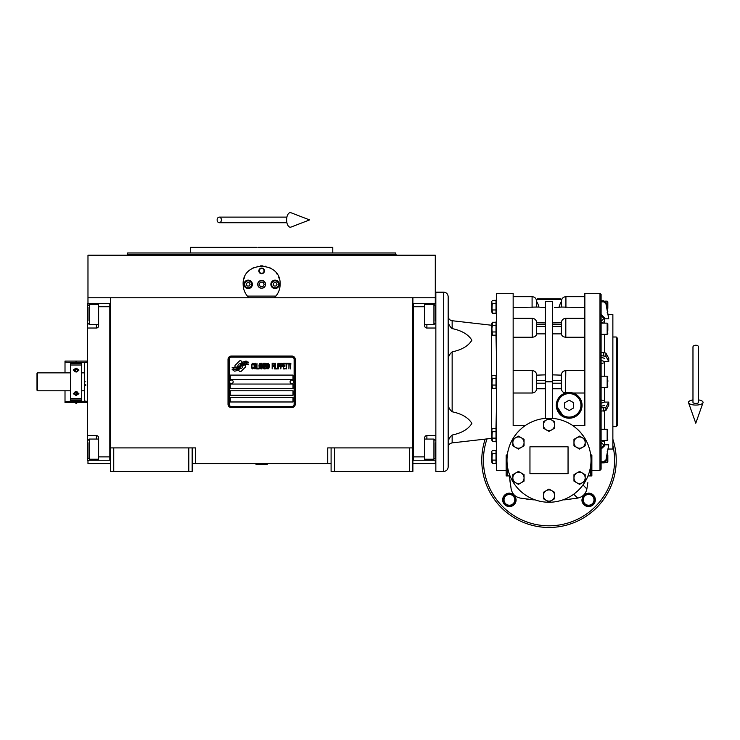 <?xml version="1.0" encoding="UTF-8"?>
<svg xmlns="http://www.w3.org/2000/svg" width="740" height="740" viewBox="0 0 740 740"><rect width="100%" height="100%" fill="white"/><g stroke="black" fill="none" stroke-linecap="round" stroke-linejoin="round"><path stroke-width="1.11" d="M331.095 463.601L192.169 463.601M412.883 447.913L412.883 471.445L331.095 471.445L331.095 447.913L412.883 447.913L412.883 297.785L435.296 297.785L435.296 255.207L87.977 255.207L87.977 297.785L412.883 297.785M327.737 463.601L327.737 447.913L331.095 447.913M188.811 471.445L188.811 447.913L192.169 447.913L192.169 471.445L110.38 471.445L110.38 297.785M192.169 447.913L195.536 447.913L195.536 463.601M334.462 471.445L334.462 447.913M110.38 447.913L188.811 447.913M409.525 471.445L409.525 447.913M87.977 460.234L87.977 463.601L110.38 463.601M412.883 463.601L435.296 463.601L435.296 460.234M435.296 303.382L435.296 297.785M87.977 303.382L87.977 297.785M113.747 471.445L113.747 447.913M245.773 366.134A1.397 1.397 0 0 0 245.365 365.144L245.236 365.014A6.494 6.494 0 0 0 242.757 365.625A2.461 2.461 0 0 1 239.816 368.529A9.759 9.759 0 0 1 238.317 370.102L239.362 371.147A1.397 1.397 0 0 0 241.342 371.147L245.365 367.123A1.397 1.397 0 0 0 245.773 366.134M294.122 359.409A2.239 2.239 0 0 0 291.884 357.161L231.389 357.161A2.239 2.239 0 0 0 229.141 359.409L229.141 404.216A2.239 2.239 0 0 0 231.389 406.464L291.884 406.464A2.239 2.239 0 0 0 294.122 404.216L294.122 359.409M230.26 397.5L230.26 401.977L293.003 401.977L293.003 397.5L230.26 397.5M230.26 390.776L230.26 395.253L293.003 395.253L293.003 390.776L230.26 390.776M230.26 384.051L230.26 388.537L293.003 388.537L293.003 384.051L230.26 384.051M230.26 375.088L230.26 379.574L293.003 379.574L293.003 375.088L230.26 375.088M246.735 363.877L246.263 363.09A10.286 10.286 0 0 0 243.858 363.516A5.365 5.365 0 0 0 241.221 365.301A200.642 200.642 0 0 1 239.834 367.003A8.455 8.455 0 0 1 237.882 368.742A5.55 5.55 0 0 1 234.71 369.621A39.858 39.858 0 0 1 232.166 369.464L234.432 371.129A6.457 6.457 0 0 0 239.621 368.095A8.519 8.519 0 0 1 241.49 365.911A5.772 5.772 0 0 1 245.301 364.589A66.378 66.378 0 0 1 248.538 364.737L248.076 363.969L246.735 363.877M246.735 361.869L246.281 361.12A6.077 6.077 0 0 0 242.794 362.341A7.391 7.391 0 0 0 241.064 364.182A16.188 16.188 0 0 1 240 365.606A5.254 5.254 0 0 1 237.632 367.225A8.843 8.843 0 0 1 234.784 367.678A22.496 22.496 0 0 1 232.166 367.512L234.404 369.084A6.641 6.641 0 0 0 240.167 366.115A8.529 8.529 0 0 1 242.1 364.006A6.438 6.438 0 0 1 245.421 362.683A13.986 13.986 0 0 1 248.529 362.73L248.076 361.962L246.735 361.869M242.378 362.156L241.332 361.111A1.397 1.397 0 0 0 239.353 361.111L235.329 365.135A1.397 1.397 0 0 0 235.329 367.114L235.459 367.243A6.494 6.494 0 0 0 237.938 366.633A2.461 2.461 0 0 1 240.889 363.729A9.768 9.768 0 0 1 242.378 362.156M253.589 368.095L253.644 367.493L252.895 368.215L251.924 367.493L252.035 364.394L252.895 364.043L253.644 364.755L253.376 363.682L252.414 363.322L251.609 364.635L251.711 368.095L252.414 368.927L253.589 368.095M255.365 363.322L254.449 363.682L254.07 365.236L254.236 368.095L254.93 368.927L255.846 368.566L256.225 367.022L256.17 364.635L255.365 363.322M256.974 363.322L256.65 368.927L258.584 368.927L258.584 368.215L256.974 368.215L256.974 363.322M260.304 363.322L259.389 363.682L259.009 365.236L259.176 368.095L259.87 368.927L260.785 368.566L261.164 367.022L261.109 364.635L260.304 363.322M263.089 368.927L263.847 364.515L264.171 368.927L264.171 363.322L263.68 363.322L262.876 368.335L262.071 363.322L261.59 363.322L261.59 368.927L261.914 364.515L263.089 368.927M266.372 366.189L266.15 363.442L264.596 363.322L264.596 368.927L266.15 368.807L266.372 366.189M268.296 363.322L267.39 363.682L267.011 365.236L267.177 368.095L267.871 368.927L268.786 368.566L269.157 367.022L269.11 364.635L268.296 363.322M272.163 368.927L272.486 366.309L273.883 366.309L273.883 365.588L272.486 365.588L272.486 364.043L274.096 364.043L274.096 363.322L272.163 363.322L272.163 368.927M274.531 368.927L274.854 363.322L274.531 368.927M275.604 363.322L275.28 368.927L277.213 368.927L277.213 368.215L275.604 368.215L275.604 363.322M277.639 368.927L277.963 363.322L277.639 368.927M280.377 365.116L279.951 363.442L278.397 363.322L278.397 368.927L278.712 366.42L279.951 366.309L280.377 365.116M282.791 365.116L282.365 363.442L280.812 363.322L280.812 368.927L281.135 366.42L282.365 366.309L282.791 365.116M285.159 368.927L285.159 368.215L283.55 368.215L283.55 366.309L284.946 366.309L284.946 365.588L283.55 365.588L283.55 364.043L285.159 364.043L285.159 363.322L283.226 363.322L283.226 368.927L285.159 368.927M287.629 363.923L287.629 363.322L285.585 363.322L285.585 363.923L286.445 363.923L286.445 368.927L286.769 363.923L287.629 363.923M290.099 363.923L290.099 363.322L288.054 363.322L288.054 363.923L288.914 363.923L288.914 368.927L289.238 363.923L290.099 363.923M290.524 368.927L290.848 363.322L290.524 368.927M254.717 364.163L255.846 364.755L255.365 368.215L254.449 367.493L254.717 364.163M259.657 364.163L260.785 364.755L260.304 368.215L259.389 367.493L259.657 364.163M264.92 365.708L264.92 364.043L265.938 364.043L266.104 365.588L264.92 365.708M266.206 366.781L266.104 368.095L264.92 368.215L264.92 366.42L266.206 366.781M267.658 364.163L268.786 364.755L268.296 368.215L267.39 367.493L267.658 364.163M279.896 365.588L278.712 365.708L278.712 363.923L279.896 364.043L279.896 365.588M282.31 365.588L281.135 365.708L281.135 363.923L282.31 364.043L282.31 365.588M231.389 407.583A3.358 3.358 0 0 1 228.022 404.216L228.022 359.409A3.358 3.358 0 0 1 231.389 356.042L291.884 356.042A3.358 3.358 0 0 1 295.242 359.409L295.242 404.216A3.358 3.358 0 0 1 291.884 407.583L231.389 407.583M229.594 381.757A1.794 1.794 0 0 0 231.333 383.607A1.794 1.794 0 0 0 233.174 381.858A1.794 1.794 0 0 0 231.435 380.018A1.794 1.794 0 0 0 229.594 381.757M290.089 381.757A1.794 1.794 0 0 0 291.838 383.607A1.794 1.794 0 0 0 293.678 381.858A1.794 1.794 0 0 0 291.939 380.018A1.794 1.794 0 0 0 290.089 381.757M248.011 296.832A18.482 18.482 0 0 0 248.945 297.785C245.162 294.085 243.229 289.608 243.146 284.336C242.008 260.489 281.265 260.489 280.118 284.336C280.044 289.608 278.111 294.085 274.318 297.785A18.482 18.482 0 0 0 275.41 296.666M265.817 266.335A18.482 18.482 0 0 0 265.336 266.224A18.482 18.482 0 0 1 265.817 266.335M262.95 265.9A18.482 18.482 0 0 0 261.646 265.854A18.482 18.482 0 0 1 262.95 265.9M261.572 265.854A18.482 18.482 0 0 0 260.36 265.9A18.482 18.482 0 0 1 261.572 265.854M257.918 266.233A18.482 18.482 0 0 0 257.455 266.335A18.482 18.482 0 0 1 257.918 266.233M246.559 295.029A18.482 18.482 0 0 1 246.143 294.428M243.377 287.213A18.482 18.482 0 0 1 243.22 285.992M243.266 282.273A18.482 18.482 0 0 1 243.423 281.182M244.015 278.739A18.482 18.482 0 0 1 244.783 276.742M252.46 268.287A18.482 18.482 0 0 1 253.376 267.797M269.878 267.797A18.482 18.482 0 0 1 270.831 268.305M276.704 273.634A18.482 18.482 0 0 1 277.019 274.096M278.804 277.491A18.482 18.482 0 0 1 279.248 278.721M280.053 285.964A18.482 18.482 0 0 1 279.803 287.749M277.121 294.437A18.482 18.482 0 0 1 276.658 295.112M275.891 296.102L247.373 296.102M257.825 284.336A3.811 3.811 0 0 0 261.636 288.147A3.811 3.811 0 0 0 265.447 284.336A3.811 3.811 0 0 0 261.636 280.534A3.811 3.811 0 0 0 257.825 284.336M258.834 270.896A2.803 2.803 0 0 1 261.636 268.093A2.803 2.803 0 0 1 264.439 270.896A2.803 2.803 0 0 1 261.636 273.698A2.803 2.803 0 0 1 258.834 270.896M243.987 284.336A4.2 4.2 0 0 0 248.187 288.545A4.2 4.2 0 0 0 252.396 284.336A4.2 4.2 0 0 0 248.187 280.136A4.2 4.2 0 0 0 243.987 284.336M270.877 284.336A4.2 4.2 0 0 0 275.077 288.545A4.2 4.2 0 0 0 279.276 284.336A4.2 4.2 0 0 0 275.077 280.136A4.2 4.2 0 0 0 270.877 284.336M248.187 287.814A3.469 3.469 0 0 0 251.665 284.336A3.469 3.469 0 0 0 248.187 280.867A3.469 3.469 0 0 0 244.718 284.336A3.469 3.469 0 0 0 248.187 287.814M248.187 288.258A3.922 3.922 0 0 0 252.109 284.336A3.922 3.922 0 0 0 248.187 280.414A3.922 3.922 0 0 0 244.265 284.336A3.922 3.922 0 0 0 248.187 288.258M247.215 282.661L246.254 284.336L247.215 286.019L249.158 286.019L250.129 284.336L249.158 282.661L247.215 282.661M275.077 287.814A3.469 3.469 0 0 0 278.555 284.336A3.469 3.469 0 0 0 275.077 280.867A3.469 3.469 0 0 0 271.608 284.336A3.469 3.469 0 0 0 275.077 287.814M275.077 288.258A3.922 3.922 0 0 0 278.999 284.336A3.922 3.922 0 0 0 275.077 280.414A3.922 3.922 0 0 0 271.154 284.336A3.922 3.922 0 0 0 275.077 288.258M274.105 282.661L273.134 284.336L274.105 286.019L276.048 286.019L277.019 284.336L276.048 282.661L274.105 282.661M259.24 270.896A2.396 2.396 0 0 0 261.636 273.291A2.396 2.396 0 0 0 264.032 270.896A2.396 2.396 0 0 0 261.636 268.5A2.396 2.396 0 0 0 259.24 270.896M261.636 288.258A3.922 3.922 0 0 0 265.558 284.336A3.922 3.922 0 0 0 261.636 280.414A3.922 3.922 0 0 0 257.714 284.336A3.922 3.922 0 0 0 261.636 288.258M259.046 284.336L260.341 286.584L262.931 286.584L264.226 284.336L262.931 282.097L260.341 282.097L259.046 284.336M261.636 252.969L127.641 252.969L395.632 252.969L332.778 252.969L332.778 247.364L264.18 247.364M395.632 252.969L396.076 254.653L127.188 254.653L261.636 254.653M269.268 247.364L257.853 247.364M256.65 247.364L190.495 247.364L190.495 252.969L138.926 252.969M256.873 252.969L190.495 252.969M266.4 252.969L273.3 252.969M297.147 252.969L332.778 252.969M137.215 252.969L127.641 252.969L127.188 255.207M261.636 247.364L311.642 247.364M412.883 460.234L435.851 460.234M424.649 460.234L424.649 456.876L413.447 456.876L413.447 306.749L424.649 306.749L424.649 325.794A2.239 2.239 0 0 0 426.888 328.033L435.851 328.033M424.649 456.876L424.649 437.83A2.239 2.239 0 0 1 426.888 435.592L426.888 439.07M435.851 435.592L426.888 435.592M412.883 303.382L424.649 303.382L424.649 306.749M424.649 303.382L426.888 303.382L426.888 304.39M435.851 303.382L426.888 303.382M413.447 303.382L413.447 460.234M424.649 439.07L433.945 439.07L433.945 459.235L424.649 459.235M435.296 456.469L435.296 442.871M433.945 308.016L433.945 304.39L435.296 305.731L435.296 320.882M424.649 304.39L433.945 304.39L433.945 324.555L424.649 324.555M435.296 317.192L435.296 309.69M435.296 307.156L435.296 306.397M435.296 312.521L435.296 310.939M110.38 303.391L87.413 303.382L87.413 328.033L96.376 328.033L96.376 324.555M98.624 303.382L98.624 306.749L109.825 306.749L109.825 456.876L98.624 456.876L98.624 437.83A2.239 2.239 0 0 0 96.376 435.592L87.413 435.592L87.413 445.674L87.977 445.674M98.624 306.749L98.624 325.794A2.239 2.239 0 0 1 96.376 328.033M87.413 328.033L87.413 435.592M110.38 460.243L98.624 460.234L98.624 456.876M98.624 460.234L96.376 460.234L96.376 459.235M87.413 445.674L87.413 460.234L96.376 460.234M109.825 460.243L109.825 303.391M98.624 324.555L89.318 324.555L89.318 304.39L98.624 304.39M87.977 307.156L87.977 320.753M89.318 455.609L89.318 459.235L87.977 457.894L87.977 442.742M98.624 459.235L89.318 459.235L89.318 439.07L98.624 439.07M87.977 446.433L87.977 453.935M87.977 456.469L87.977 457.228M87.977 451.104L87.977 452.686M85.738 384.615L85.738 385.716M85.738 381.812C85.738 407.102 85.738 407.102 85.738 381.812C85.738 356.523 85.738 356.523 85.738 381.812M81.705 390.776L84.619 390.776L84.619 372.849L81.705 372.849M84.619 381.812C84.619 357.041 84.619 357.041 84.619 381.812C84.619 406.584 84.619 406.584 84.619 381.812M76.433 362.489L87.413 362.202L84.619 362.609L84.619 372.849M84.619 375.448L84.619 379.01M84.619 390.776L84.619 401.006L87.413 401.422L76.433 401.136M256.031 464.156L267.233 464.498L256.031 464.498L256.595 463.601M695.776 345.238A2.803 1.739 0 0 1 698.579 346.977L698.579 402.384A2.803 1.027 0 0 1 695.776 403.42A2.803 1.027 0 0 1 692.973 402.384L692.973 346.977A2.803 1.739 0 0 1 695.776 345.238M692.973 399.914A7.28 2.673 0 0 0 688.552 402.736A7.28 2.673 0 0 0 695.776 405.067A7.28 2.673 0 0 0 703 402.736A7.28 2.673 0 0 0 698.579 399.914M217.125 219.919A2.803 2.118 -90 0 0 219.244 222.722A2.803 2.118 -90 0 0 221.371 219.919A2.803 2.118 -90 0 0 219.244 217.116A2.803 2.118 -90 0 0 217.125 219.919M286.611 219.919A7.28 3.728 -90 0 1 291.07 212.778L309.588 219.919L291.07 227.06A7.28 3.728 -90 0 1 286.611 219.919M70.504 390.776L37.564 390.776L37 390.211L37 373.413L37.564 372.849L70.504 372.849M37.564 390.776L37.564 372.849M601.102 399.914L603.35 400.645M607.161 309.181L607.161 301.143L607.827 301.818L607.827 308.367M601.102 334.332L607.161 334.332L607.161 323.13L607.827 323.805L607.827 330.336M491.869 325.249L491.869 334.11L491.869 323.352L491.869 325.249L491.36 325.221L491.36 438.404L452.149 442.89L452.149 435.037C461.806 433.029 468.383 429.154 471.87 423.4C468.383 417.656 461.806 413.78 452.149 411.773L452.149 351.851C449.282 354.331 447.959 357.263 448.172 360.648M601.102 418.516L601.102 411.116L605.912 410.515L608.752 405.279L608.752 402.098L604.469 402.098L601.102 403.198M516.104 500.305A6.725 6.725 0 0 0 516.122 499.852C515.438 495.041 512.7 492.859 507.89 493.293A6.725 6.725 0 0 0 508.639 506.53A6.725 6.725 0 0 0 516.048 500.823M515.947 501.359L516.122 499.852M506.021 494.033L507.427 493.423M513.153 370.611L532.208 370.611C534.817 370.851 536.306 372.276 536.685 374.865L536.685 388.759L545.371 388.759L545.371 418.378L545.371 301.439L552.651 301.439L552.651 418.378L552.651 388.759L561.336 388.759L561.336 387.446L561.336 388.759C561.669 391.21 563.048 392.625 565.471 392.996L562.372 394.392M545.371 374.865L536.685 375.143M545.371 322.936L536.685 322.807L536.685 331.002M561.336 331.002L561.336 322.807L552.651 322.936M584.859 370.611L565.813 370.611C563.205 370.842 561.706 372.266 561.336 374.865L561.336 387.446M561.336 375.143L552.651 374.865M568.052 473.683L529.96 473.683L529.96 446.793L568.052 446.793L568.052 473.683M591.02 460.234A42.014 42.014 0 0 0 549.006 418.22A42.014 42.014 0 0 0 506.993 460.234A42.014 42.014 0 0 0 549.006 502.247A42.014 42.014 0 0 0 591.02 460.234M511.941 440.467L512.774 438.968M513.921 437.127L517.149 432.845M517.519 432.428L521.015 428.904M577.024 428.932L580.475 432.401M580.835 432.817L584.101 437.137M585.257 438.996L585.877 440.087M525.372 425.509L513.153 425.509L513.153 293.299L513.153 381.812M507.279 455.396L507.279 454.554L506.151 455.322L506.151 475.922L510.036 475.922M506.151 470.325L496.355 470.325L496.355 293.299L513.153 293.299M572.649 425.509L584.859 425.509L584.859 293.299L584.859 381.812M590.64 454.554L590.742 455.396M587.986 475.922L591.861 475.922L591.861 455.322L590.742 454.554M518.444 484.349L512.848 481.12L512.848 474.645L518.444 471.417L524.049 474.645L524.049 481.12L518.444 484.349M518.444 449.06L512.848 445.822L512.848 439.357L518.444 436.119L524.049 439.357L524.049 445.822L518.444 449.06M549.006 431.411L543.41 428.183L543.41 421.707L549.006 418.479L554.612 421.707L554.612 428.183L549.006 431.411M579.577 449.06L573.972 445.822L573.972 439.357L579.577 436.119L585.173 439.357L585.173 445.822L579.577 449.06M549.006 501.998L543.41 498.76L543.41 492.294L549.006 489.057L554.612 492.294L554.612 498.76L549.006 501.998M579.577 484.349L573.972 481.12L573.972 474.645L579.577 471.417L585.173 474.645L585.173 481.12L579.577 484.349M536.685 302.262L536.685 307.072L538.831 307.072C538.119 304.094 537.434 302.493 536.768 302.262L536.685 299.349L561.336 299.349L561.336 307.072L554.51 307.562M538.665 306.027L538.831 307.072L545.371 307.674M561.336 302.262L561.253 302.262C560.587 302.493 559.903 304.094 559.19 307.072M579.827 398.083L572.927 393.014L584.859 393.014M582.056 405.335A12.885 12.885 0 0 0 569.18 392.459A12.885 12.885 0 0 0 556.295 405.335A12.885 12.885 0 0 0 569.18 418.22A12.885 12.885 0 0 0 582.056 405.335L581.686 402.246M556.295 405.335L563.824 417.064M552.651 333.87L561.336 333.87C561.706 335.904 563.205 337.033 565.813 337.246L584.859 337.246M561.336 330.91L561.336 333.87M565.924 307.59L565.924 296.666C563.205 296.925 561.716 298.424 561.447 301.143L561.447 307.045L584.859 307.59M559.163 307.072L557.942 307.23M557.868 307.239L556.98 307.341M556.286 307.405L555.5 307.479M543.475 307.562L542.633 307.489M541.699 307.405L541.06 307.341M513.153 296.666L532.088 296.666C534.817 296.925 536.306 298.424 536.574 301.143L536.574 307.045L513.153 307.59M545.371 333.87L536.685 333.87L536.685 330.91M536.685 333.87C536.306 335.904 534.817 337.033 532.208 337.246L513.153 337.246M536.685 388.482L536.685 388.759C536.306 391.349 534.817 392.774 532.208 393.014L513.153 393.014M509.407 475.922L511.127 488.863M510.147 482.443L509.814 479.779M511.34 489.843L511.155 488.974C512.246 493.959 515.29 497.002 520.276 498.094L534.197 499.916M563.788 499.916L577.746 498.094C582.704 496.975 585.747 493.932 586.866 488.974L587.837 482.674M599.983 470.325L599.983 293.299L601.102 294.418L601.102 469.197L599.983 470.325L591.861 470.325M515.641 482.739A5.606 5.606 0 0 0 524.049 477.883A5.606 5.606 0 0 0 515.641 473.036A5.606 5.606 0 0 0 515.641 482.739M515.641 447.441A5.606 5.606 0 0 0 524.049 442.594A5.606 5.606 0 0 0 515.641 437.738A5.606 5.606 0 0 0 515.641 447.441M546.212 429.801A5.606 5.606 0 0 0 554.612 424.945A5.606 5.606 0 0 0 546.212 420.098A5.606 5.606 0 0 0 546.212 429.801M576.774 447.441A5.606 5.606 0 0 0 585.173 442.594A5.606 5.606 0 0 0 576.774 437.738A5.606 5.606 0 0 0 576.774 447.441M546.212 500.379A5.606 5.606 0 0 0 554.612 495.532A5.606 5.606 0 0 0 546.212 490.676A5.606 5.606 0 0 0 546.212 500.379M576.774 482.739A5.606 5.606 0 0 0 585.173 477.883A5.606 5.606 0 0 0 576.774 473.036A5.606 5.606 0 0 0 576.774 482.739M537.453 303.058L537.943 303.974M561.336 299.349L537.129 298.904L560.883 298.904M565.471 392.996L565.813 370.611M572.927 393.014L565.813 392.903M590.122 493.293C584.517 493.053 581.825 495.745 582.066 501.359A6.725 6.725 0 0 0 595.321 500.351A6.725 6.725 0 0 0 589.595 493.201M515.826 501.822L515.466 502.738M582.99 484.95L586.866 488.974C585.747 493.932 582.704 496.975 577.746 498.094L564.935 499.815M532.596 499.768L525.872 498.973M523.911 498.686L521.904 498.372M516.206 496.531L517.177 497.077M495.976 428.423L496.355 411.865M496.355 351.759L495.976 335.202M608.752 361.518L605.912 356.292L601.102 355.681L601.102 352.508L603.711 352.508L605.912 353.11L608.752 358.345L608.752 361.518L604.469 361.518L601.102 360.426M485.19 439.107A67.22 67.22 0 0 0 549.006 527.463A67.22 67.22 0 0 0 612.868 439.246M589.077 493.145A6.725 6.725 0 0 0 588.559 493.127M581.899 499.787A6.725 6.725 0 0 0 581.918 500.305M581.973 500.823A6.725 6.725 0 0 0 582.066 501.359M509.462 493.127A6.725 6.725 0 0 0 508.944 493.145M508.417 493.201A6.725 6.725 0 0 0 507.89 493.293M496.013 328.736L496.013 335.202L492.377 335.202L491.897 328.736L492.377 325.498L496.013 325.498L496.013 328.736M492.211 325.878L492.377 322.261L491.869 323.352L492.377 322.261L496.013 322.261L496.013 325.498M496.013 381.812L496.013 388.278L492.377 388.278L491.897 381.812L492.377 378.575L496.013 378.575L496.013 381.812M492.155 375.633L496.013 375.346L496.013 378.575M496.013 434.889L496.013 441.355L492.377 441.355L491.897 434.889L492.377 431.661L496.013 431.661L496.013 434.889M492.211 428.608L496.013 428.423L496.013 431.661M496.013 456.876L496.013 463.342L492.377 463.342L491.897 456.876L492.377 453.639L496.013 453.639L496.013 456.876M492.155 450.697L496.013 450.41L496.013 453.639M496.013 306.749L496.013 313.214L492.377 313.214L491.897 306.749L492.377 303.511L496.013 303.511L496.013 306.749M492.211 300.468L496.013 300.283L496.013 303.511M452.149 351.851C461.806 349.844 468.383 345.969 471.87 340.224C468.383 334.471 461.806 330.595 452.149 328.588L452.149 320.735C449.698 320.254 448.375 318.774 448.172 316.285M601.102 406.371L604.469 405.279M604.469 440.494L604.469 444.805L608.752 444.805L604.469 444.805L601.102 447.987M608.752 402.098L605.912 407.333L601.102 407.934M604.469 358.345L601.102 357.254M601.102 315.638L604.469 318.82L608.752 318.82L605.912 302.521L603.711 300.773L601.102 300.773L603.711 300.773L603.711 301.864L605.912 303.613L608.752 318.82M601.102 301.864L603.711 301.864M604.469 317.728L601.102 314.546M601.102 461.76L603.711 461.76L605.912 460.003L608.752 444.805L605.912 461.103L603.711 462.852L607.161 462.482L607.827 461.806L607.827 456.876L607.827 461.806M601.102 449.078L604.469 445.896M601.102 462.852L603.711 462.852L603.711 461.76M556.85 405.335A12.321 12.321 0 0 0 569.18 417.665A12.321 12.321 0 0 0 581.501 405.335A12.321 12.321 0 0 0 569.18 393.014A12.321 12.321 0 0 0 556.85 405.335M594.22 499.852L594.22 503.08L588.624 506.317L583.018 503.08L583.018 496.614L588.624 493.377L594.22 496.614L594.22 499.852A5.606 5.606 0 0 0 585.821 494.995M515.003 499.852L515.003 503.08L509.398 506.317L503.792 503.08L503.792 496.614L509.398 493.377L515.003 496.614L515.003 499.852A5.606 5.606 0 0 0 506.595 494.995M496.013 331.964L492.377 331.964M491.897 333.583L492.017 332.565M491.897 323.88L491.971 323.056M496.013 385.05L492.377 385.05M491.897 386.659L492.017 385.651M492.211 378.954L491.869 387.187L491.869 376.438M496.013 438.126L492.377 438.126M491.897 439.745L492.017 438.728M492.211 432.031L491.869 440.263L491.869 429.514M491.897 430.042L492.017 429.024M496.013 460.114L492.377 460.114M491.897 461.732L492.017 460.715M492.211 454.018L491.869 462.25L491.869 451.502M496.013 309.977L492.377 309.977M491.897 311.596L492.017 310.587M492.211 303.89L491.869 312.123L491.869 301.374M448.172 427.147L448.172 402.976C447.959 406.362 449.282 409.294 452.149 411.773M452.149 435.037C449.282 437.516 447.959 440.439 448.172 443.824L448.172 433.307M448.403 441.456L448.875 439.597M448.172 296.666L448.172 466.959C447.913 469.678 446.414 471.177 443.695 471.445L443.695 292.18C446.414 292.448 447.913 293.937 448.172 296.666L448.172 319.8C447.959 323.177 449.282 326.109 452.149 328.588M608.16 314.593L612.868 314.593L612.868 449.032L608.16 449.032M607.827 381.812L607.827 380.212M607.827 323.805L607.827 328.736M607.827 301.818L607.827 306.749M607.827 455.276L607.827 456.876M557.414 405.335A11.766 11.766 0 0 0 569.18 417.101A11.766 11.766 0 0 0 580.937 405.335A11.766 11.766 0 0 0 569.18 393.578A11.766 11.766 0 0 0 557.414 405.335M491.869 438.376L491.869 440.263L491.869 438.376L491.36 438.404M448.172 330.318L448.172 324.157M569.18 410.515L564.694 407.925L564.694 402.754L569.18 400.164L573.657 402.754L573.657 407.925L569.18 410.515M612.868 336.996L616.235 336.996L616.235 426.629L612.868 426.629M443.695 471.445L435.851 471.445L435.851 292.18L443.695 292.18M603.35 323.056L602.767 323.13M601.343 323.13L603.35 321.965M603.35 362.979L601.102 363.71M616.235 336.996L617.354 338.115L617.354 425.509L616.235 426.629M602.767 440.494L603.35 440.568M603.35 441.66L601.343 440.494M593.998 499.852A5.374 5.374 0 0 0 588.624 494.468A5.374 5.374 0 0 0 583.24 499.852A5.374 5.374 0 0 0 588.624 505.226A5.374 5.374 0 0 0 593.998 499.852M514.772 499.852A5.374 5.374 0 0 0 509.398 494.468A5.374 5.374 0 0 0 504.023 499.852A5.374 5.374 0 0 0 509.398 505.226A5.374 5.374 0 0 0 514.772 499.852M76.1 391.553L73.297 393.699L76.1 395.512L78.903 393.699L76.1 391.553M76.1 368.113L73.297 369.926L76.1 372.072L78.903 369.926L76.1 368.113M70.504 398.62L70.504 365.005L81.705 365.005L81.705 399.961L70.504 399.961L70.504 398.62L81.705 398.62M70.504 400.812L81.705 400.812L70.504 401.136L70.504 399.961M70.504 365.005L70.504 362.489L81.705 362.489L81.705 365.005M81.705 400.812L81.705 399.961M73.353 393.292A2.803 1.98 180 0 0 73.908 394.133A2.803 1.98 180 0 0 76.757 394.827A2.803 1.98 180 0 0 78.847 393.292M75.785 391.562L74.296 392.404L74.583 393.754L76.386 394.263L77.904 393.403L77.617 392.052L75.859 391.562M76.386 394.263L76.386 392.672L77.543 392.024M74.657 392.191L76.386 392.672M74.583 393.754L74.583 392.237M78.847 370.324A2.803 1.98 0 0 0 77.802 369.149A2.803 1.98 0 0 0 73.871 369.519A2.803 1.98 0 0 0 73.353 370.324M77.275 369.63L75.35 369.454L74.176 370.546L74.925 371.813L76.849 371.989L78.024 370.897L77.275 369.63L77.275 371.212L74.777 371.572M75.35 369.454L75.35 371.036M81.705 372.285L82.038 372.849M82.038 390.776L81.705 391.331M75.989 362.489L65.009 362.202L65.009 372.849M65.009 362.202L65.009 361.083L75.989 361.083L75.989 362.202M75.989 401.422L75.989 402.542L65.009 402.542L65.009 401.422L75.989 401.136M65.009 390.776L65.009 401.422M87.413 402.542L76.433 402.542L76.433 401.422M76.433 362.202L76.433 361.083L87.413 361.083M435.851 445.674L435.296 445.674M426.888 459.235L426.888 460.234M435.851 317.95L435.296 317.95M426.888 324.555L426.888 328.033M87.413 317.95L87.977 317.95M96.376 304.39L96.376 303.382M96.376 439.07L96.376 435.592M604.469 402.098L604.469 387.418M532.208 370.611L532.208 393.014M513.153 318.32L532.208 318.32L532.208 337.246M565.813 337.246L565.813 318.32C563.094 318.589 561.595 320.078 561.336 322.807M545.371 381.812L552.651 381.812M561.336 383.209L552.651 383.209M552.651 380.416L561.336 380.416M561.336 326.553L552.651 326.553M552.651 324.573L561.336 324.573M536.685 324.573L545.371 324.573M545.371 326.553L536.685 326.553M536.685 380.416L545.371 380.416M545.371 383.209L536.685 383.209M577.746 498.094L573.722 494.218M507.279 475.922L507.279 465.081M590.742 465.081L590.742 475.922M532.088 296.666L532.088 307.59M612.868 445.378A65.564 65.564 0 0 1 549.006 525.807A65.564 65.564 0 0 1 487.013 438.903M601.102 429.293L607.161 429.293L607.161 440.494L601.102 440.494M604.469 429.293L604.469 411.07M603.711 407.934L603.711 411.116M604.469 376.207L604.469 361.518M601.102 376.207L607.161 376.207L607.161 387.418L601.102 387.418M603.711 352.508L603.711 355.681M604.469 352.545L604.469 334.332M604.469 323.13L604.469 318.82M607.161 454.443L607.161 462.482M605.912 410.515L605.912 407.333M605.912 356.292L605.912 353.11M605.912 303.613L605.912 302.521M605.912 461.103L605.912 460.003M70.504 362.813L81.705 362.813M81.705 363.664L70.504 363.664M396.076 255.207L396.076 254.653M435.296 440.411L433.945 439.07M435.296 457.894L433.945 459.235M435.296 323.214L433.945 324.555M87.977 323.214L89.318 324.555M87.977 305.731L89.318 304.39M87.977 440.411L89.318 439.07M266.678 463.601L267.233 464.156M703 402.736L695.776 423.225L688.552 402.736M219.244 222.722L286.898 222.722M219.244 217.116L286.898 217.116M532.208 318.32C534.928 318.589 536.417 320.078 536.685 322.807M565.813 318.32L584.859 318.32M599.983 293.299L584.859 293.299M565.924 296.666L584.859 296.666M496.013 441.151L496.355 442.853M496.013 322.474L496.355 320.772M491.36 325.221L452.149 320.735M607.161 323.13L601.102 323.13M607.161 301.143L604.978 301.143M452.149 442.89C449.698 443.371 448.375 444.851 448.172 447.339M607.161 429.293L607.827 429.959M607.161 387.418L607.827 386.743M607.161 376.207L607.827 376.882M607.161 334.332L607.827 333.666M607.161 312.345L607.827 311.679M607.161 451.271L607.827 451.946M607.161 440.494L607.827 439.819M491.869 334.11L492.377 335.202M491.869 387.187L492.377 388.278M491.869 440.263L492.377 441.355L491.869 440.263M491.869 462.25L492.377 463.342M491.869 312.123L492.377 313.214M603.35 319.07L601.102 321.308M601.102 411.116L601.102 420.107M603.35 444.555L601.102 442.307M77.33 402.542L76.211 403.568L75.101 402.542"/></g></svg>
